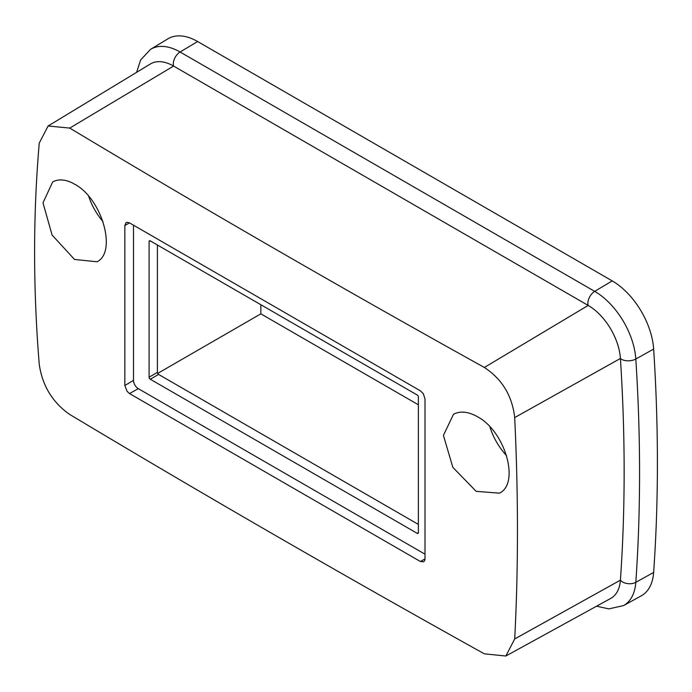 <?xml version="1.0" encoding="UTF-8"?>
<svg xmlns="http://www.w3.org/2000/svg" width="692" height="692" viewBox="0 0 692 692"><rect width="100%" height="100%" fill="white"/><g stroke="black" fill="none" stroke-linecap="round" stroke-linejoin="round"><path stroke-width="1.04" d="M88.671 196.268A45.136 26.062 -120 0 0 102.97 221.578M489.91 426.877A45.136 26.062 -120 0 0 506.613 455.708M197.627 41.529A58.759 33.925 -120 0 0 167.888 38.838L150.571 49.331A58.327 33.674 60 0 1 180.093 52.004L197.627 41.529L612.221 280.9A58.759 33.925 -120 0 1 653.646 349.071A1762.801 1017.759 -120 0 1 653.646 572.414A58.759 33.925 -120 0 1 641.233 595.864L623.492 605.612A58.327 33.674 60 0 0 635.81 582.327L653.646 572.414M260.849 304.722L260.849 313.848L418.375 404.794M75.082 184.435C102.087 198.985 117.173 252.122 97.018 261.775L74.52 259.448L52.09 235.046L42.991 202.843L52.687 181.927C58.024 179.046 64.382 179.289 71.743 182.636L75.082 184.435M477.445 416.722L476.727 416.316C467.74 411.515 459.99 410.832 453.485 414.283L443.425 435.398L452.862 467.385L476.165 491.337L499.512 493.171C520.055 483.293 505.264 431.272 477.445 416.722M260.849 313.848L157.672 373.412M39.254 143.08C33.052 214.745 33.052 288.529 39.254 364.442C42.437 385.851 52.601 402.528 69.754 414.473C205.316 495.732 343.517 575.519 484.348 653.836L505.861 656.016L514.701 638.941C518.377 568.737 518.377 494.944 514.701 417.57C512.201 395.807 502.081 379.095 484.348 367.461C343.517 289.247 205.316 209.46 69.754 128.089L48.103 125.996L39.254 143.08M505.861 656.016L610.751 598.407A45.724 26.4 -120 0 0 620.413 580.164A1749.765 1010.234 -120 0 0 620.413 358.465A45.724 26.4 -120 0 0 588.174 305.423L173.58 66.06A45.724 26.4 -120 0 0 150.441 63.958L48.103 125.996M124.845 385.513L124.845 225.583L125.892 222.798L127.06 222.27L129.508 222.893L420.355 390.807L423.288 393.653L425 398.877L425 558.807L424.758 560.425L423.634 561.817L420.355 561.489L129.508 393.566L127.06 391.309L124.845 385.513L133.504 380.332L133.504 225.255M424.94 554.145L138.314 388.662L129.508 393.566M133.504 380.332A6.799 3.927 -120 0 0 138.314 388.662M417.198 533.333L150.268 379.225A1.661 0.96 60 0 1 149.091 377.183L149.091 241.569A1.661 0.96 60 0 1 149.437 240.799A1.661 0.96 60 0 1 150.268 240.885L417.198 394.994A1.661 0.96 60 0 1 418.375 397.035L418.375 532.65A1.661 0.96 60 0 1 418.029 533.411A1.661 0.96 60 0 1 417.198 533.333L418.375 532.65M149.091 377.183L157.404 372.382L157.404 245.003M418.375 524.415L158.58 374.424L150.268 379.225M157.404 372.382A1.661 0.96 -120 0 0 158.58 374.424M69.754 128.089L173.58 66.06A9.792 5.657 -60 0 1 180.093 52.004L594.688 291.367L612.221 280.9M484.348 367.461L588.174 305.423A9.792 5.657 -60 0 1 594.688 291.367A58.327 33.674 60 0 1 635.81 359.036L653.646 349.071M514.701 417.57L620.413 358.465A9.792 5.199 176.3 0 0 635.81 359.036A1762.368 1017.508 60 0 1 635.81 582.327A9.792 6.072 -176 0 1 620.413 580.164L514.701 638.941M129.43 222.841L124.845 225.583M420.355 561.489L425 558.902M150.268 240.885L149.091 241.569M596.608 606.183L608.735 608.891L623.492 605.612M150.571 49.331L140.58 60.031L136.635 72.331"/></g></svg>
